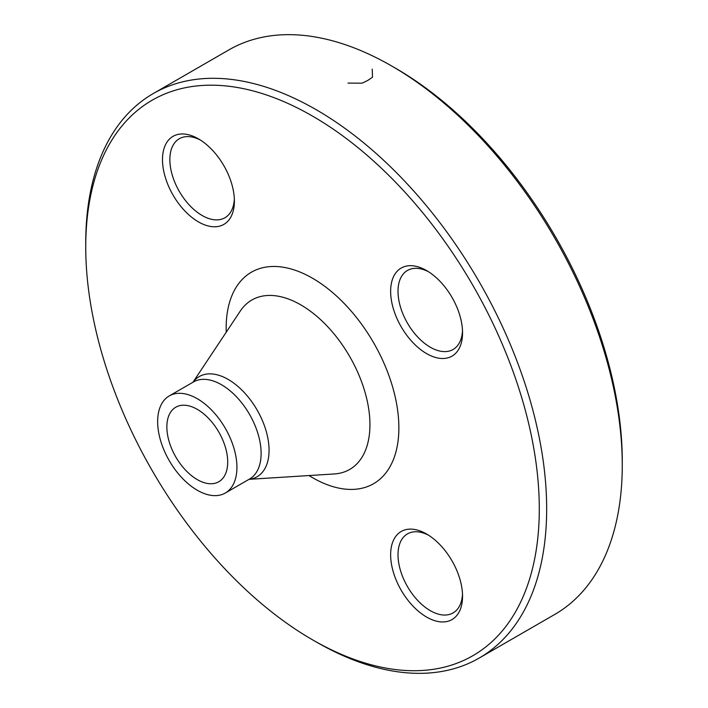 <?xml version="1.0" encoding="UTF-8"?>
<svg xmlns="http://www.w3.org/2000/svg" width="708" height="708" viewBox="0 0 708 708"><rect width="100%" height="100%" fill="white"/><g stroke="black" fill="none" stroke-linecap="round" stroke-linejoin="round"><path stroke-width="1.06" d="M85.739 247.021L85.739 242.764A325.928 188.178 60 0 1 153.247 93.562A325.928 188.178 60 0 1 316.202 109.705A325.928 188.178 60 0 1 529.124 396.914A325.928 188.178 60 0 1 479.166 658.077A325.928 188.178 60 0 1 316.202 641.935L312.511 639.811A320.706 185.16 -120 0 0 539.292 508.884A320.706 185.16 -120 0 0 312.52 116.094A320.706 185.16 -120 0 0 85.739 247.021A320.706 185.16 -120 0 0 312.511 639.811M479.166 658.077L554.753 614.438A325.928 188.178 -120 0 0 622.261 465.236A325.928 188.178 -120 0 0 391.798 66.065A325.928 188.178 -120 0 0 228.834 49.923L153.247 93.562M391.798 66.065L395.489 68.189A320.706 185.16 60 0 1 622.261 460.979L622.261 465.236M197.284 409.348A43.02 24.842 60 0 1 225.392 447.261A43.02 24.842 60 0 1 218.799 481.741A43.02 24.842 60 0 1 175.77 456.899A43.02 24.842 60 0 1 175.77 407.224A43.02 24.842 60 0 1 197.284 409.348M198.444 221.887A50.843 29.355 60 0 1 162.495 159.61A50.843 29.355 60 0 1 198.444 138.857A50.843 29.355 60 0 1 234.392 201.125A50.843 29.355 60 0 1 198.444 221.887M390.639 291.333A50.843 29.355 60 0 1 426.588 270.571A50.843 29.355 60 0 1 462.545 332.849A50.843 29.355 60 0 1 426.588 353.602A50.843 29.355 60 0 1 390.639 291.333M426.588 534.018L426.588 534.018A50.843 29.355 60 0 1 462.545 596.286A50.843 29.355 60 0 1 426.588 617.049A50.843 29.355 60 0 1 390.639 554.771A50.843 29.355 60 0 1 426.588 534.018M197.284 398.71A56.056 32.364 60 0 1 233.906 448.102A56.056 32.364 60 0 1 225.312 493.025A56.056 32.364 60 0 1 169.256 460.66A56.056 32.364 60 0 1 169.256 395.931A56.056 32.364 60 0 1 197.284 398.71M428.482 535.168A45.631 26.346 -120 0 0 407.463 533.885A45.631 26.346 -120 0 0 400.471 570.453A45.631 26.346 -120 0 0 430.278 610.659A45.631 26.346 -120 0 0 453.093 612.916A45.631 26.346 -120 0 0 462.492 594.074M428.482 271.722A45.631 26.346 -120 0 0 407.463 270.447A45.631 26.346 -120 0 0 398.011 291.333A45.631 26.346 -120 0 0 417.932 337.256A45.631 26.346 -120 0 0 453.093 349.478A45.631 26.346 -120 0 0 462.492 330.627M200.337 140.007A45.631 26.346 -120 0 0 179.319 138.724A45.631 26.346 -120 0 0 172.318 175.292A45.631 26.346 -120 0 0 202.134 215.498A45.631 26.346 -120 0 0 224.949 217.754A45.631 26.346 -120 0 0 234.348 198.913M372.222 69.11L372.532 77.181L367.824 80.42L362.151 83.172L347.991 83.102M226.233 332.194A122.121 70.508 60 0 1 312.52 278.235A122.121 70.508 60 0 1 398.852 429.827A122.121 70.508 60 0 1 308.998 475.546M193.027 382.205A57.835 33.391 60 0 1 228.171 379.426A57.835 33.391 60 0 1 267.597 436.889A57.835 33.391 60 0 1 249.083 479.307M249.03 479.334L334.318 473.953A97.828 56.481 -120 0 0 367.735 403.383A97.828 56.481 -120 0 0 300.767 304.856A97.828 56.481 -120 0 0 240.278 311.069L192.974 382.231M225.312 493.025L249.508 479.059A56.056 32.364 -120 0 0 258.101 434.137A56.056 32.364 -120 0 0 221.48 384.736A56.056 32.364 -120 0 0 193.443 381.966L169.256 395.931"/></g></svg>

